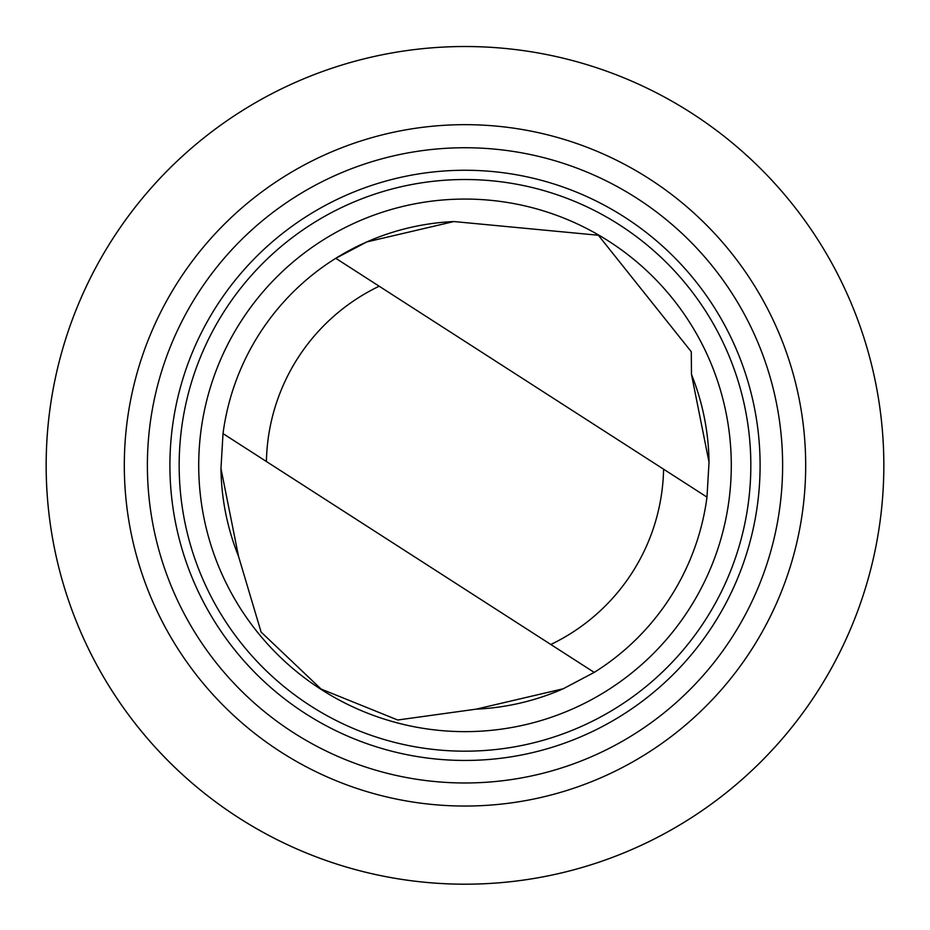 <?xml version="1.0" encoding="UTF-8"?>
<svg xmlns="http://www.w3.org/2000/svg" width="930" height="930" viewBox="0 0 930 930"><rect width="100%" height="100%" fill="white"/><g stroke="black" fill="none" stroke-linecap="round" stroke-linejoin="round"><path stroke-width="1.4" d="M839.302 277.419A418.837 418.837 0 0 1 440.599 883.488A418.837 418.837 0 0 1 115.088 235.162A418.837 418.837 0 0 1 839.302 277.419A418.825 418.825 0 0 0 277.07 91.059A418.825 418.825 0 0 0 90.698 653.29A418.825 418.825 0 0 0 652.93 839.651A418.825 418.825 0 0 0 839.302 277.419M476.125 709.16L563.196 688.781L594.212 672.402A244.055 244.055 0 0 0 706.986 497.108L709.032 462.175L691.478 374.418L691.281 351.738L598.35 235.255L453.875 221.549A244.055 244.055 0 0 0 223.014 433.601L220.968 468.534L238.522 556.303L261.098 632.063L321.059 689.025L397.726 720.006L476.125 709.16A244.055 244.055 0 0 0 563.196 688.781M709.032 462.175A244.055 244.055 0 0 0 691.478 374.418M266.41 461.513L594.212 672.402A244.055 244.055 0 0 0 706.986 497.108L379.184 286.219A198.636 198.636 0 0 0 266.41 461.513L223.014 433.601M160.53 618.229A340.694 340.694 0 0 0 749.627 652.593A340.694 340.694 0 0 0 484.844 125.248A340.694 340.694 0 0 0 160.53 618.229M748.848 322.838A317.618 317.618 0 0 0 322.478 181.513A317.618 317.618 0 0 0 181.152 607.871A317.618 317.618 0 0 0 607.523 749.208A317.618 317.618 0 0 0 748.848 322.838M728.725 332.94A295.101 295.101 0 0 0 218.469 303.168A295.101 295.101 0 0 0 447.807 759.95A295.101 295.101 0 0 0 728.725 332.94M720.436 337.102A285.824 285.824 0 0 0 226.211 308.26A285.824 285.824 0 0 0 448.353 750.696A285.824 285.824 0 0 0 720.436 337.102M702.975 345.867A266.294 266.294 0 0 0 242.532 319.002A266.294 266.294 0 0 0 449.492 731.189A266.294 266.294 0 0 0 702.975 345.867M220.968 468.534A244.055 244.055 0 0 0 238.522 556.303M453.875 221.549L366.804 241.928L335.788 258.308L379.184 286.219M550.816 644.49A198.636 198.636 0 0 0 663.59 469.197"/></g></svg>
